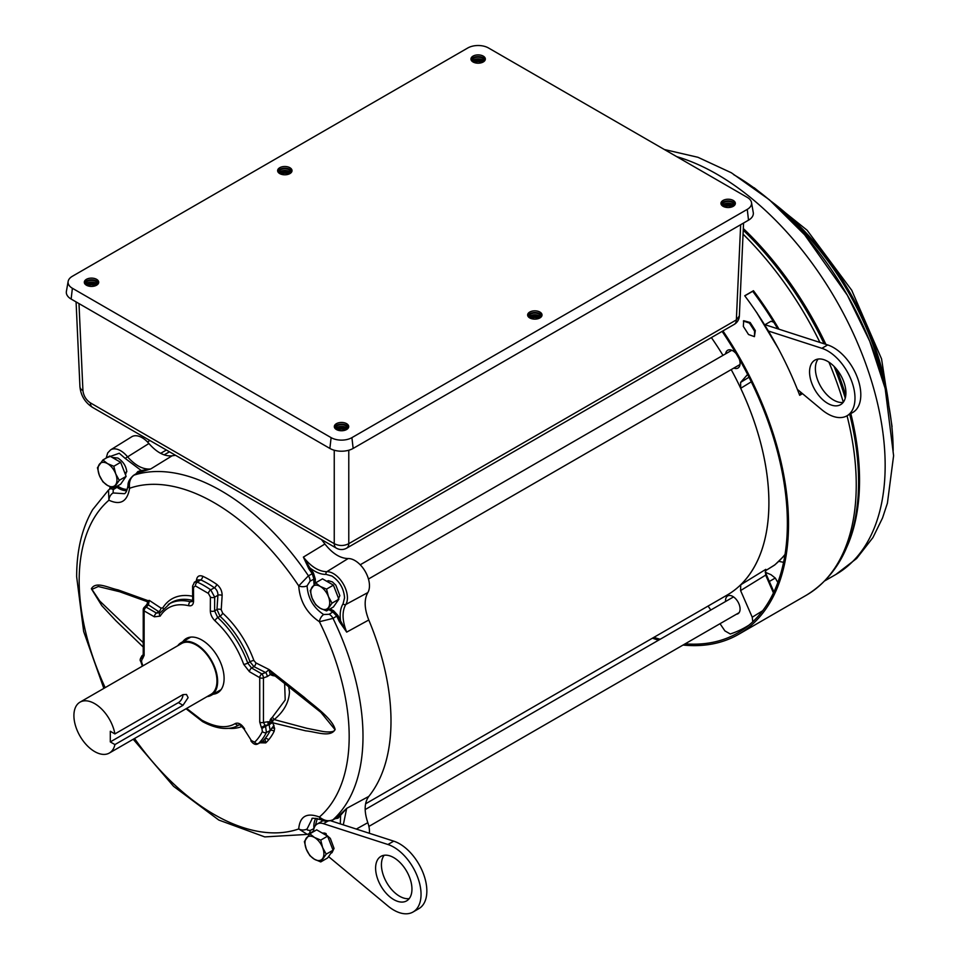 <?xml version="1.0" encoding="UTF-8"?>
<svg xmlns="http://www.w3.org/2000/svg" width="960" height="960" viewBox="0 0 960 960"><rect width="100%" height="100%" fill="white"/><g stroke="black" fill="none" stroke-linecap="round" stroke-linejoin="round"><path stroke-width="1.44" d="M119.256 480.336L115.692 473.796L113.808 466.272L107.508 463.62L102.9 459.972L109.752 456.012L120.66 462.312L126.12 476.376L120.66 484.14L113.808 488.1L119.256 480.336L126.12 476.376M113.808 466.272L120.66 462.312M102.9 459.972L97.44 467.736L99.324 475.26L102.9 481.8L107.508 485.436L113.808 488.1M115.692 484.704A13.356 7.716 60 0 1 107.508 485.436A13.356 7.716 60 0 1 99.324 475.26A13.356 7.716 60 0 1 99.324 464.34A13.356 7.716 60 0 1 107.508 463.62A13.356 7.716 60 0 1 115.692 473.796A13.356 7.716 60 0 1 115.692 484.704M313.488 831.696A17.988 10.38 60 0 1 317.196 824.028A17.988 10.38 60 0 1 323.46 823.68L387.924 844.5A38.544 22.248 60 0 1 393.78 847.152A38.544 22.248 60 0 1 418.968 881.112A38.544 22.248 60 0 1 413.052 912A38.544 22.248 60 0 1 393.78 910.092A38.544 22.248 60 0 1 387.924 905.976L328.56 856.608M330.72 820.788L393.732 841.152A38.544 22.248 60 0 1 399.6 843.792A38.544 22.248 60 0 1 424.776 877.764A38.544 22.248 60 0 1 418.872 908.64L413.052 912M384.18 855.264A25.692 14.832 -120 0 0 383.712 876.276A25.692 14.832 -120 0 0 399.6 896.244A25.692 14.832 -120 0 0 409.2 898.62M393.78 899.604A25.692 14.832 60 0 1 376.992 876.96A25.692 14.832 60 0 1 380.94 856.368A25.692 14.832 60 0 1 393.78 857.64A25.692 14.832 60 0 1 410.568 880.284A25.692 14.832 60 0 1 406.632 900.876A25.692 14.832 60 0 1 393.78 899.604M323.316 833.088A7.2 4.152 60 0 1 326.196 833.724M317.196 824.028L323.016 820.668A17.988 10.38 60 0 1 323.184 820.572M365.604 803.796L727.164 595.044A201.444 116.304 -120 0 0 731.196 369.6M722.976 355.356A201.444 116.304 -120 0 0 711.384 337.584M765.024 324.696L771 321.24L773.748 322.224M291.864 171.492A7.2 4.152 0 0 0 289.908 169.392A7.2 4.152 0 0 0 282.756 168.348A7.2 4.152 0 0 0 277.776 171.492M279.732 173.592A7.2 4.152 180 0 1 277.632 170.652A7.2 4.152 180 0 1 282.072 166.812A7.2 4.152 180 0 1 289.908 167.712A7.2 4.152 180 0 1 292.02 170.652A7.2 4.152 180 0 1 287.58 174.492A7.2 4.152 180 0 1 279.732 173.592M541.872 315.828A7.2 4.152 0 0 0 539.916 313.728A7.2 4.152 0 0 0 532.764 312.684A7.2 4.152 0 0 0 527.784 315.828M529.74 317.928A7.2 4.152 180 0 1 527.64 314.988A7.2 4.152 180 0 1 532.08 311.148A7.2 4.152 180 0 1 539.916 312.048A7.2 4.152 180 0 1 542.028 314.988A7.2 4.152 180 0 1 537.588 318.828A7.2 4.152 180 0 1 529.74 317.928M735.192 204.216A7.2 4.152 0 0 0 733.236 202.116A7.2 4.152 0 0 0 726.084 201.072A7.2 4.152 0 0 0 721.104 204.216M723.06 206.316A7.2 4.152 180 0 1 720.948 203.376A7.2 4.152 180 0 1 725.4 199.536A7.2 4.152 180 0 1 733.236 200.436A7.2 4.152 180 0 1 735.348 203.376A7.2 4.152 180 0 1 730.896 207.216A7.2 4.152 180 0 1 723.06 206.316M348.552 427.44A7.2 4.152 0 0 0 346.596 425.34A7.2 4.152 0 0 0 339.444 424.296A7.2 4.152 0 0 0 334.464 427.44M336.42 429.54A7.2 4.152 180 0 1 334.32 426.6A7.2 4.152 180 0 1 338.76 422.76A7.2 4.152 180 0 1 346.596 423.66A7.2 4.152 180 0 1 348.708 426.6A7.2 4.152 180 0 1 344.268 430.44A7.2 4.152 180 0 1 336.42 429.54M98.544 283.104A7.2 4.152 0 0 0 96.588 281.004A7.2 4.152 0 0 0 89.436 279.96A7.2 4.152 0 0 0 84.456 283.104M86.412 285.204A7.2 4.152 180 0 1 84.312 282.264A7.2 4.152 180 0 1 88.752 278.424A7.2 4.152 180 0 1 96.588 279.324A7.2 4.152 180 0 1 98.7 282.264A7.2 4.152 180 0 1 94.26 286.104A7.2 4.152 180 0 1 86.412 285.204M485.184 59.88A7.2 4.152 0 0 0 483.228 57.78A7.2 4.152 0 0 0 476.076 56.736A7.2 4.152 0 0 0 471.096 59.88M473.052 61.98A7.2 4.152 180 0 1 470.952 59.04A7.2 4.152 180 0 1 475.392 55.2A7.2 4.152 180 0 1 483.228 56.1A7.2 4.152 180 0 1 485.34 59.04A7.2 4.152 180 0 1 480.9 62.88A7.2 4.152 180 0 1 473.052 61.98M72.384 288.264L331.116 437.64A14.7 8.484 -0 0 0 351.912 437.64L747.264 209.376A14.7 8.484 -0 0 0 751.5 202.524A14.7 8.484 -0 0 0 747.264 197.376L488.544 48A14.7 8.484 0 0 0 467.748 48L72.384 276.264A14.7 8.484 -0 0 0 68.148 281.4A14.7 8.484 -0 0 0 72.384 288.264L71.136 299.052L329.868 448.428A16.464 9.504 -0 0 0 353.148 448.428L351.912 437.64M68.148 281.4L66.396 291.372A16.464 9.504 -0 0 0 71.136 299.052M747.264 209.376L748.512 220.176A16.464 9.504 -0 0 0 753.252 212.484L751.5 202.524M748.512 220.176L353.148 448.428M540.084 317.832A6.168 3.564 0 0 0 539.184 317.172A6.168 3.564 0 0 0 530.472 317.172A6.168 3.564 0 0 0 529.572 317.832M528.912 317.352A6.168 3.564 180 0 1 539.184 315.828A6.168 3.564 180 0 1 540.744 317.352A6.168 3.564 180 0 0 539.184 315.828A6.168 3.564 180 0 0 528.912 317.352M278.904 173.004A6.168 3.564 180 0 1 289.188 171.492A6.168 3.564 180 0 1 290.748 173.004A6.168 3.564 180 0 0 289.188 171.492A6.168 3.564 180 0 0 278.904 173.004M290.076 173.484A6.168 3.564 0 0 0 289.188 172.836A6.168 3.564 0 0 0 279.564 173.484M335.592 428.964A6.168 3.564 180 0 1 345.876 427.44A6.168 3.564 180 0 1 347.436 428.964A6.168 3.564 180 0 0 345.876 427.44A6.168 3.564 180 0 0 335.592 428.964M346.764 429.444A6.168 3.564 0 0 0 345.876 428.784A6.168 3.564 0 0 0 336.252 429.444M472.224 61.404A6.168 3.564 180 0 1 482.496 59.88A6.168 3.564 180 0 1 484.056 61.404A6.168 3.564 180 0 0 482.496 59.88A6.168 3.564 180 0 0 472.224 61.404M483.396 61.872A6.168 3.564 0 0 0 482.496 61.224A6.168 3.564 0 0 0 472.884 61.872M85.584 284.616A6.168 3.564 180 0 1 95.868 283.104A6.168 3.564 180 0 1 97.428 284.616A6.168 3.564 180 0 0 95.868 283.104A6.168 3.564 180 0 0 85.584 284.616M96.756 285.096A6.168 3.564 0 0 0 95.868 284.448A6.168 3.564 0 0 0 86.244 285.096M722.232 205.74A6.168 3.564 180 0 1 732.504 204.216A6.168 3.564 180 0 1 734.064 205.74A6.168 3.564 180 0 0 732.504 204.216A6.168 3.564 180 0 0 722.232 205.74M733.404 206.22A6.168 3.564 0 0 0 732.504 205.56A6.168 3.564 0 0 0 722.892 206.22M538.62 318.516A5.136 2.964 -0 0 0 538.464 318.432A5.136 2.964 -0 0 0 531.192 318.432A5.136 2.964 -0 0 0 531.048 318.516M288.612 174.18A5.136 2.964 -0 0 0 288.456 174.096A5.136 2.964 -0 0 0 281.04 174.18M345.3 430.128A5.136 2.964 0 0 0 345.144 430.044A5.136 2.964 0 0 0 337.728 430.128M481.932 62.568A5.136 2.964 0 0 0 481.776 62.484A5.136 2.964 0 0 0 474.36 62.568M95.292 285.792A5.136 2.964 0 0 0 95.136 285.708A5.136 2.964 0 0 0 87.72 285.792M731.928 206.916A5.136 2.964 0 0 0 731.784 206.82A5.136 2.964 0 0 0 724.368 206.916M740.664 224.7L736.356 319.908L739.356 315.96L743.568 223.02M92.508 407.364C85.008 402.48 80.82 395.58 79.932 386.676L79.932 386.676A10.272 5.928 -2.6 0 0 82.932 390.624C83.58 395.82 86.064 399.912 90.384 402.876A10.272 5.94 120 0 0 92.508 407.364L336.372 548.16A10.272 5.94 -60 0 1 334.248 543.672C339.084 546.096 343.932 546.096 348.78 543.672L736.356 319.908A10.272 5.94 60 0 1 734.22 324.396A10.272 10.272 0 0 0 739.356 315.96M330.852 853.332L332.016 852.672L334.044 848.424L330.336 838.404L325.056 833.796L321.84 832.812M765.18 572.232L771 574.692L775.26 578.052L777.864 582.48M769.332 581.46L775.26 578.052M196.368 580.92L196.392 580.632C196.896 576.396 198.984 574.932 202.632 576.216A99.624 57.516 60 0 1 209.664 579.864A99.624 57.516 60 0 1 216.684 584.328C220.296 587.232 222.12 590.952 222.144 595.5L221.22 609.732L222.672 613.128A72.84 42.06 60 0 1 253.884 660.504L255.888 662.892L269.112 669.564L304.416 697.428C311.424 703.992 332.388 718.032 335.148 729.516C330.396 737.856 316.224 731.82 305.676 730.836L272.772 722.796L274.644 728.484L274.128 731.352A99.684 57.552 60 0 1 268.62 739.86A99.684 57.552 60 0 1 265.836 742.824A99.684 57.552 60 0 1 265.752 742.896L260.112 742.8M307.356 834.396L308.748 833.796A6.168 3.456 -118 0 1 308.424 833.94L307.32 834.408L298.728 828.948C299.844 816.3 306.732 812.328 319.416 817.008C324.06 820.752 328.596 821.664 333.012 819.744L336.72 817.776A200.616 115.824 -120 0 0 339.276 815.352L346.68 808.38L368.784 796.416A201.492 116.328 -120 0 0 368.784 619.992L346.68 632.112L339.276 621.492A200.616 115.824 -120 0 0 336.72 616.104L333.012 618.384L319.416 621.732C306.744 613.128 299.844 601.188 298.728 585.9L308.424 575.808L312.252 573.732A200.616 115.824 -120 0 0 308.868 568.812L303.372 557.1L324.912 544.008A201.492 116.328 -120 0 0 321.444 539.544M175.596 455.34A201.492 116.328 -120 0 0 172.128 455.796L150.72 468.96L140.988 471.888A200.616 115.824 -120 0 0 137.604 472.896L134.04 475.128C130.26 477.936 128.796 482.316 129.612 488.268C127.332 501.588 120.444 505.56 108.936 500.208L108.492 490.044L109.464 489.324A6.168 3.456 -122 0 1 109.74 489.108L108.516 490.02M143.232 647.04L115.896 620.736L101.796 605.652L91.368 588.768C95.964 580.74 108.372 587.964 118.056 589.884L148.032 600.672L149.316 600.396L160.944 608.076L162.792 607.908A72.84 42.06 60 0 1 192.648 596.268M216.684 584.328A3.084 1.596 -55.3 0 1 214.38 587.748C216.864 589.692 218.028 592.212 217.896 595.284L216.984 609.516L220.008 616.26A3.084 1.212 132.4 0 0 222.672 613.128M323.64 614.52A6.168 3.144 -59.6 0 0 319.416 621.732A190.92 110.232 -120 0 1 349.176 736.548A190.92 110.232 -120 0 1 319.416 817.008A6.168 3.576 114.4 0 0 320.976 819.756C323.604 821.436 327.456 821.532 332.568 820.044L332.568 820.044A6.168 3.66 -117.9 0 0 333.012 819.744A200.484 115.752 -120 0 0 333.012 618.384A6.168 3.408 -121.5 0 0 329.148 614.28L323.64 614.52C313.392 607.704 307.872 598.152 307.092 585.84A6.168 3.144 179.6 0 1 298.728 585.9A190.92 110.232 -120 0 0 214.176 502.716A190.92 110.232 -120 0 0 129.612 488.268A6.168 3.576 -174.4 0 1 128.016 485.544A6.168 3.576 -174.4 0 1 128.016 485.52C127.068 490.596 125.856 493.32 124.368 493.704L113.1 492.96A6.168 3.948 119.5 0 0 108.936 500.208A190.92 110.232 -120 0 0 79.176 580.668A190.92 110.232 -120 0 0 105.168 687.636M172.128 455.796C164.544 456.576 156.804 452.484 148.896 443.52A20.592 11.892 -120 0 0 142.152 437.712A20.592 11.892 -120 0 0 131.664 436.8L110.592 449.88A19.8 11.436 60 0 1 120.672 450.756A19.8 11.436 60 0 1 127.26 456.468C135.24 465.564 143.064 469.728 150.72 468.96L141.264 470.556A1.032 0.828 -105.1 0 1 140.988 471.888M368.784 619.992C364.32 608.664 363.996 599.532 367.812 592.596A20.592 11.892 -120 0 0 354.9 560.544A20.592 11.892 -120 0 0 348.156 558.552C340.224 558.384 332.472 553.536 324.912 544.008M308.868 568.812L309.996 567.984L303.372 557.1C311.028 566.712 318.852 571.572 326.832 571.692L348.156 558.552M239.076 724.908L238.992 724.956A3.084 2.52 -120 0 1 235.344 723.504C226.8 728.652 215.664 727.548 201.936 720.204L186.624 708.42M330.264 608.796A23.676 13.668 -120 0 0 332.004 609.9A23.676 13.668 -120 0 0 333.528 610.704L337.992 615.516A201.648 116.424 60 0 1 340.572 620.928C339.588 613.836 340.428 608.124 343.08 603.792L344.556 597.816C343.836 588.576 339.66 581.328 332.004 576.084L326.1 574.38A2.052 1.608 -92.2 0 1 326.832 571.692A19.8 11.436 60 0 1 333.42 573.588A19.8 11.436 60 0 1 347.424 597.84A19.8 11.436 60 0 1 345.78 604.5C341.88 611.472 342.192 620.676 346.68 632.112L340.572 620.928L339.276 621.492M219.696 690.432A31.704 18.3 -120 0 0 220.5 690.372M182.796 641.712A31.344 18.096 60 0 1 185.88 638.748A31.344 18.096 60 0 1 210.168 646.656A31.344 18.096 60 0 1 224.1 678.468A31.344 18.096 60 0 1 217.224 693.036A31.344 18.096 60 0 1 213.12 694.224M189.828 637.236A31.704 18.3 -120 0 0 189.372 637.908M255.888 662.892A3.084 1.668 -63.1 0 1 253.932 666.624L265.632 672.54L269.112 669.564L269.508 671.976L270.528 671.388L272.928 674.232L320.88 712.344L334.656 729.192C335.628 732.96 325.044 731.928 322.668 731.436L306.96 728.316L274.224 719.58L272.964 720.528A3.084 2.004 105.3 0 0 272.772 722.796L272.496 722.64A3.084 1.92 -79.1 0 1 272.508 720.948L272.964 720.528L270.72 718.92L272.376 717.228L274.224 719.58C283.92 711.456 288.996 702.228 289.452 691.92L288.612 686.076M272.928 674.232L273.612 674.472M253.884 660.504A3.084 0.744 -19.9 0 0 249.984 661.764L253.932 666.624L251.604 668.004A3.084 1.776 120 0 0 249.492 671.736L259.74 677.652A3.084 1.776 -60 0 1 261.852 673.92A3.084 1.2 69.9 0 1 263.46 677.928L263.46 722.4L268.164 721.764A4.116 2.136 -97.6 0 0 268.26 724.944L269.088 724.728L270.216 730.524A3.084 2.352 -153.8 0 1 274.128 731.352M221.22 609.732A3.084 1.668 3.7 0 0 216.984 609.516L214.596 610.872L217.74 617.556A3.084 1.212 132.3 0 0 215.028 620.844C227.772 632.7 237.336 647.208 243.72 664.368L249.492 671.736M222.144 595.5A3.084 1.668 3.7 0 0 217.896 595.284L214.668 597.144A3.084 1.788 -179.7 0 1 210.384 597.084L210.312 610.812C210.432 614.448 212.004 617.784 215.028 620.844M194.22 582.396L197.916 579.9L200.736 579.876A3.084 1.944 114.8 0 0 202.632 576.216M163.212 608.664A3.084 2.4 31.9 0 0 162.792 607.908M160.944 608.076A3.084 1.884 -56.7 0 1 158.712 611.652L160.368 612.252M147.792 602.7A2.052 1.812 142.8 0 0 147.48 601.884A2.052 1.812 142.8 0 1 147.48 601.884A2.052 1.812 142.8 0 0 146.916 601.416L148.032 600.672A2.052 1.716 58.7 0 1 148.284 601.992L149.316 600.396L148.416 604.872L158.712 611.652L156.48 613.092L160.344 612.624M143.232 642.648L99.72 601.008L91.932 589.356L98.292 586.524L119.592 591.72L147.072 601.596L147.624 603.024L146.256 605.22A3.084 2.124 43.5 0 1 148.416 604.872L146.232 607.176A3.084 1.776 120 0 0 144.132 610.908L154.38 616.812L160.164 616.128C166.56 606.336 176.124 602.868 188.844 605.724C191.76 606.264 193.344 604.74 193.572 601.152L193.5 587.34L195.456 585.948L208.416 593.424L210.384 597.084M113.1 492.96L113.244 489.636A6.168 3.456 -122 0 0 109.74 489.108L112.212 487.56M307.092 585.84L310.044 581.196A6.168 3.408 -118.5 0 0 308.424 575.808A200.484 115.752 -120 0 0 221.232 490.836A200.484 115.752 -120 0 0 134.04 475.128A6.168 3.66 -122.1 0 0 133.56 475.344L133.56 475.344C129.66 478.776 127.824 482.16 128.016 485.52M320.976 819.756A6.168 3.576 114.4 0 0 321 819.756C314.16 818.1 311.196 817.8 312.084 818.832L307.092 828.96A6.168 3.948 0.5 0 1 298.728 828.948A190.92 110.232 -120 0 1 134.532 738.492M265.752 742.896A3.084 2.496 46.8 0 0 262.08 741.744L257.64 743.976M268.62 739.86A3.084 2.46 40.2 0 0 264.876 738.792L265.836 742.824M270.216 730.524L266.424 732.468A96.564 55.752 60 0 1 258.432 743.508L262.08 741.744A96.828 55.908 -120 0 0 264.876 738.792A96.828 55.908 -120 0 0 270.216 730.524L273.996 725.364M275.352 676.056L272.376 675.492A2.052 1.26 96.2 0 1 273.3 674.508M272.664 674.016A2.052 1.452 -44.9 0 0 270.348 674.568L269.508 671.976M243.72 664.368A3.084 0.744 160.1 0 0 247.752 663.096A69.864 40.332 60 0 0 217.74 617.556L220.008 616.26A69.972 40.404 -120 0 1 249.984 661.764L247.752 663.096L251.604 668.004L261.852 673.92L265.632 672.54A3.084 1.2 69.9 0 1 267.252 676.548L270.348 674.568L272.376 675.492M194.52 582.132L197.352 582.108L200.736 579.876A96.756 55.86 -120 0 1 207.564 583.416A96.756 55.86 -120 0 1 214.38 587.748L210.732 589.836L214.668 597.144L214.596 610.872A3.084 1.788 -179.7 0 1 210.312 610.812M160.164 616.128A3.084 2.4 31.8 0 1 159.72 613.248L170.4 603.108A69.972 40.404 -120 0 1 192.468 600.36L190.344 601.74L192.288 601.5L192.66 599.904A3.084 1.764 -0.3 0 0 193.572 601.152M148.284 601.992L147.612 603.72M113.244 489.636L116.964 487.32L116.028 486.804M369.372 833.28A20.592 11.892 -120 0 0 367.812 822.684C363.996 811.32 364.32 802.572 368.784 796.416M136.044 473.796L137.856 471.564A1.032 0.828 72 0 1 137.604 472.896L137.136 473.112M310.044 581.196L313.908 579.108L312.252 573.732L313.404 572.916L309.996 567.984C315.768 572.412 321.132 574.548 326.1 574.38M148.896 443.52L125.16 458.376L119.256 453.252L106.98 457.62M337.992 615.516L336.72 616.104L332.892 611.976L329.148 614.28M312.252 831.9L308.748 833.796A6.168 3.456 -118 0 0 310.044 830.496L307.368 830.052L307.092 828.96M336.3 818.064L336.72 817.776A1.032 0.828 48 0 1 337.992 818.22L346.68 808.38L343.296 824.856M367.812 592.596L345.78 604.5A2.052 1.608 -147.8 0 1 343.08 603.792M356.34 829.068L367.812 822.684M339.276 815.352A1.032 0.828 -134.9 0 1 340.572 815.772L340.308 823.884M244.104 729.12L251.352 740.544L244.104 729.12C240.948 725.52 239.28 724.116 239.064 724.908L238.992 724.956A69.864 40.332 60 0 1 238.104 725.436L239.136 724.896M267.252 676.548L263.46 677.928A3.084 1.776 180 0 1 259.74 677.652L259.74 722.112L261.372 727.488L265.008 725.388L268.26 724.944L265.56 726.336L266.424 732.468A3.084 2.352 -153.7 0 1 262.368 731.496A93.48 53.976 60 0 1 254.628 742.176A3.084 2.496 -133.4 0 0 258.432 743.508L257.868 743.88C255.672 745.164 253.332 744.144 250.86 740.832M272.496 722.64L269.088 724.728L268.836 723.72L272.496 722.64M284.628 683.04L285.204 699.996L272.376 717.228M270.228 719.688L272.508 720.948L268.836 723.72L270.72 718.92M195.456 585.948A3.084 1.944 114.9 0 1 197.352 582.108A96.588 55.764 60 0 1 210.732 589.836A3.084 1.596 124.6 0 0 208.416 593.424M194.532 582.156L192.588 586.092A3.084 1.764 -0.3 0 0 193.5 587.34M168.264 604.464A69.864 40.332 60 0 1 190.344 601.74A3.084 2.208 103.7 0 0 188.844 605.724M146.256 605.22L144.072 607.524A3.084 3.084 0 0 0 143.232 609.648A3.084 1.776 0 0 1 143.64 608.748A3.084 2.124 43.5 0 1 144.072 607.524A3.084 2.124 43.5 0 1 146.232 607.176L156.48 613.092A3.084 1.776 120 0 0 154.38 616.812M111.588 487.332L110.688 488.208L110.868 487.044M126.108 472.224A9.708 5.604 60 0 1 125.472 474.708M137.856 471.564L141.264 470.556L125.16 458.376M317.304 818.508L315.288 825.756M309.42 833.448L310.296 833.532M312.576 831.768L313.548 830.7M313.92 828.66L310.044 830.496M310.944 833.16A201.648 116.424 60 0 1 309.996 833.424A1.032 0.828 74.9 0 0 309.864 833.208M268.164 721.764L270.648 722.232M262.368 731.496L261.912 728.436L265.56 726.336L263.46 722.4A3.084 1.776 0 0 1 259.74 722.112M144.132 655.368L144.132 610.908A3.084 1.776 0 0 1 143.232 609.648L143.232 654.108A3.084 1.776 0 0 0 144.132 655.368L142.512 658.872A3.084 2.52 60 0 1 143.076 654.984L142.524 655.296A3.084 2.52 -120 0 0 141.96 659.184L142.512 658.872M326.196 854.16L322.632 847.62L320.748 840.108L314.448 837.444L309.84 833.808L316.692 829.848L327.6 836.148L333.06 850.2L327.6 857.964L320.748 861.924L326.196 854.16L333.06 850.2M309.84 833.808L304.38 841.56L306.264 849.084L309.84 855.624L314.448 859.26L320.748 861.924M320.748 840.108L327.6 836.148M306.264 838.176A13.356 7.716 60 0 1 314.448 837.444A13.356 7.716 60 0 1 322.632 847.62A13.356 7.716 60 0 1 322.632 858.528A13.356 7.716 60 0 1 314.448 859.26A13.356 7.716 60 0 1 306.264 849.084A13.356 7.716 60 0 1 306.264 838.176M177.744 645.732A30.324 17.508 60 0 1 181.032 642.732A30.324 17.508 60 0 1 204.396 650.856A30.324 17.508 60 0 1 217.632 681.36A30.324 17.508 60 0 1 211.356 695.244A30.324 17.508 60 0 1 207.108 696.6M79.992 702.168L181.512 643.56A29.364 16.956 60 0 1 204.144 651.42A29.364 16.956 60 0 1 216.96 680.976A29.364 16.956 60 0 1 210.876 694.416L109.356 753.036A29.364 16.956 60 0 1 86.724 745.164A29.364 16.956 60 0 1 73.908 715.62A29.364 16.956 60 0 1 79.992 702.168A29.364 16.956 60 0 1 100.404 707.868A29.364 16.956 60 0 1 114.9 733.92L182.964 694.62L186.492 694.452L188.112 697.632L182.988 705.288L114.924 744.576A29.364 16.956 60 0 1 109.356 753.036M114.924 744.576L110.304 741.912L110.304 731.256L114.9 733.92M110.304 741.912L178.368 702.624A6.528 3.768 120 0 0 182.976 694.608M332.016 603.168L328.44 596.628L326.556 589.104L320.256 586.452L315.648 582.816L322.512 578.844L333.42 585.144L338.868 599.208L333.42 606.972L326.556 610.932L332.016 603.168L338.868 599.208M315.648 582.816L310.2 590.568L312.072 598.092L315.648 604.632L320.256 608.268L326.556 610.932M326.556 589.104L333.42 585.144M320.256 608.268A13.356 7.716 60 0 1 312.072 598.092A13.356 7.716 60 0 1 312.072 587.172A13.356 7.716 60 0 1 320.256 586.452A13.356 7.716 60 0 1 328.44 596.628A13.356 7.716 60 0 1 328.44 607.536A13.356 7.716 60 0 1 320.256 608.268M751.296 381.804L740.712 388.296A201.492 116.328 60 0 1 768.912 502.848A201.492 116.328 60 0 1 740.712 584.82L765.804 569.352L765.576 570.36M785.028 554.436A200.04 115.5 60 0 1 774.312 565.236A4.116 2.34 58.1 0 1 774.168 565.344L765.54 570.708L774.984 564.768L784.92 555.108M725.58 601.488A10.272 5.94 60 0 1 727.74 595.896A10.272 5.94 60 0 1 732.816 596.448A10.272 5.94 60 0 1 739.512 605.448A10.272 5.94 60 0 1 738.024 613.704A10.272 5.94 60 0 1 736.452 614.208M725.628 353.832A10.272 5.94 60 0 1 727.74 350.232A10.272 5.94 60 0 1 732.816 350.772A10.272 5.94 60 0 1 736.2 353.688M739.248 358.968A10.272 5.94 60 0 1 738.024 368.028A10.272 5.94 60 0 1 733.848 368.064M708.084 606.06L710.796 610.032M720.024 623.688L724.884 630.876L730.26 633.984A238.488 137.7 -120 0 0 747.876 625.812A238.488 137.7 -120 0 0 749.136 625.02M752.796 621.768L752.232 617.208L740.592 590.568L740.712 584.82M740.712 388.296L740.592 382.416L747.612 374.448M740.592 590.568L765.672 575.112L765.408 570.48M336.672 602.34L339.852 595.644L335.82 585.144L332.4 581.916L328.332 580.68L326.7 581.268M112.176 457.416L117.828 458.04C123.072 461.34 126.072 465.936 126.804 471.816L124.8 472.98M754.428 336.648L748.512 334.512A241.08 139.188 -120 0 0 743.34 326.412L743.7 320.724L750.144 322.488A241.08 139.188 60 0 1 755.304 330.576L754.428 336.648L754.584 331.164L755.304 330.576M742.404 628.92L743.04 628.716A239.484 138.264 -120 0 0 745.944 627.552M800.58 394.764L800.58 392.052M801.72 393L801.72 394.116M653.892 637.356A239.484 138.264 -120 0 0 660.156 639.264M685.14 643.824A239.484 138.264 -120 0 0 737.784 632.952A239.484 138.264 -120 0 0 722.112 331.392M722.928 330.924A241.08 139.188 60 0 1 738.588 634.344A241.08 139.188 60 0 1 683.016 645.048M658.596 640.164A241.08 139.188 60 0 1 652.416 638.196M744.804 295.848L752.7 291.288A239.484 138.264 60 0 1 777.708 328.788M743.364 321.036L749.412 323.064A239.484 138.264 60 0 1 754.584 331.164M802.5 393.66L799.68 395.292A241.08 139.188 -120 0 0 744.732 295.752L753.444 290.712A241.08 139.188 60 0 1 779.04 329.22M752.7 291.288L753.444 290.712M528.732 317.196A6.168 3.564 180 0 1 528.66 316.668A6.168 3.564 180 0 1 532.464 313.38A6.168 3.564 180 0 1 539.184 314.148A6.168 3.564 180 0 1 540.996 316.668A6.168 3.564 180 0 1 540.924 317.196M278.724 172.848A6.168 3.564 180 0 1 278.652 172.332A6.168 3.564 180 0 1 282.468 169.044A6.168 3.564 180 0 1 289.188 169.812A6.168 3.564 180 0 1 290.988 172.332A6.168 3.564 180 0 1 290.916 172.848M335.412 428.808A6.168 3.564 180 0 1 335.34 428.28A6.168 3.564 180 0 1 339.144 424.992A6.168 3.564 180 0 1 345.876 425.76A6.168 3.564 180 0 1 347.676 428.28A6.168 3.564 180 0 1 347.604 428.808M472.044 61.236A6.168 3.564 180 0 1 471.972 60.72A6.168 3.564 180 0 1 475.776 57.432A6.168 3.564 180 0 1 482.496 58.2A6.168 3.564 180 0 1 484.308 60.72A6.168 3.564 180 0 1 484.236 61.236M85.404 284.46A6.168 3.564 180 0 1 85.332 283.944A6.168 3.564 180 0 1 89.148 280.656A6.168 3.564 180 0 1 95.868 281.424A6.168 3.564 180 0 1 97.668 283.944A6.168 3.564 180 0 1 97.608 284.46M722.052 205.584A6.168 3.564 180 0 1 721.98 205.056A6.168 3.564 180 0 1 725.784 201.768A6.168 3.564 180 0 1 732.504 202.536A6.168 3.564 180 0 1 734.316 205.056A6.168 3.564 180 0 1 734.244 205.584M768.552 331.068L821.868 348.3A38.544 22.248 60 0 1 827.736 350.94A38.544 22.248 60 0 1 852.912 384.912A38.544 22.248 60 0 1 847.008 415.788A38.544 22.248 60 0 1 827.736 413.88A38.544 22.248 60 0 1 821.868 409.764L797.376 389.4M847.008 415.788L852.816 412.44A38.544 22.248 -120 0 0 858.732 381.552A38.544 22.248 -120 0 0 833.544 347.592A38.544 22.248 -120 0 0 827.688 344.94L764.568 324.552M818.124 359.064A25.692 14.832 -120 0 0 817.668 380.064A25.692 14.832 -120 0 0 833.544 400.032A25.692 14.832 -120 0 0 843.156 402.408M827.736 361.428A25.692 14.832 -120 0 0 814.884 360.156A25.692 14.832 -120 0 0 810.948 380.748A25.692 14.832 -120 0 0 827.736 403.392A25.692 14.832 -120 0 0 840.576 404.664A25.692 14.832 -120 0 0 844.524 384.072A25.692 14.832 -120 0 0 827.736 361.428M393.732 841.152L387.924 844.5M327.72 821.22L323.46 823.68M331.116 437.64L329.868 448.428M348.78 450.24L348.78 543.672A10.272 5.94 60 0 1 346.644 548.16L734.22 324.396M334.248 450.24L334.248 543.672L90.384 402.876M82.932 390.624L78.984 303.576M328.908 609.576A24.696 14.256 -120 0 0 331.308 611.148A24.696 14.256 -120 0 0 332.892 611.976A1.032 0.648 -64.7 0 0 333.528 610.704M127.26 489.336A23.676 13.668 -120 0 1 119.256 487.068A23.676 13.668 -120 0 1 117.732 486.12L116.964 487.32A24.696 14.256 -120 0 0 118.548 488.316A24.696 14.256 -120 0 0 126.732 490.692M241.992 726.432A72.84 42.06 60 0 1 228.204 728.316M315.372 583.116A23.676 13.668 -120 0 1 315.336 579.192A1.032 0.648 -175.3 0 0 313.908 579.108A24.696 14.256 -120 0 0 314.112 584.58M274.644 728.484A3.084 1.788 -2.5 0 0 271.656 728.22M315.876 818.28A24.696 14.256 -120 0 0 313.908 828.432L313.992 828.396M315.336 579.192L313.404 572.916M335.16 818.676L337.992 818.22M142.884 665.856A93.48 53.976 60 0 1 141.516 661.716A3.084 0.9 162.6 0 1 140.748 661.392L142.344 666.168M244.584 728.832C241.524 724.14 238.44 722.352 235.344 723.504M254.628 742.176L251.352 740.544M261.372 727.488L261.912 728.436M141.96 659.184L141.516 661.716M178.368 702.624L182.988 705.288M774.168 565.344L774.984 564.768M749.028 377.232L740.592 382.416M752.232 617.208L762.708 610.716M773.46 592.932L765.672 575.112L766.32 574.548L765.504 571.128M756.828 312.792L778.152 348.228M771.504 201.6A196.188 113.268 60 0 1 888.72 404.628M784.56 213.564A196.188 113.268 60 0 1 884.892 387.336M783.588 562.32A224.532 129.636 60 0 1 778.908 561.348M733.728 174.684A225.444 130.164 60 0 1 893.148 450.804M676.68 156.624A237.876 137.34 60 0 1 716.952 174.228A237.876 137.34 60 0 1 872.352 383.844A237.876 137.34 60 0 1 835.884 574.464L856.62 558.516L872.94 537.564L882.528 517.98L887.412 503.184L893.604 455.7L885.18 388.5L869.748 341.28L847.344 295.224L804.648 234.816L769.332 199.74L731.376 172.788L697.932 157.284L664.38 149.52M738.588 634.344L806.316 595.236A241.08 139.188 -120 0 0 847.044 415.764M843.312 402.204A241.08 139.188 -120 0 0 828.9 362.148M819.924 342.432A241.08 139.188 -120 0 0 743.064 234.132M806.316 595.236C836.724 576.588 853.92 544.524 857.892 499.044L857.892 499.044A239.016 137.988 -120 0 0 858.588 481.824A239.016 137.988 -120 0 0 849.696 414.24M845.244 398.124A239.016 137.988 -120 0 0 834.048 366.384M824.1 343.776A239.016 137.988 -120 0 0 743.244 230.184M857.904 498.9A238.704 137.82 -120 0 0 857.916 498.756L857.916 498.756A238.704 137.82 -120 0 0 858.612 481.572A238.704 137.82 -120 0 0 849.768 414.204M743.316 228.528A237.876 137.34 60 0 1 825.888 344.364M836.628 369.264A237.876 137.34 60 0 1 845.76 395.4M850.824 413.592A237.876 137.34 60 0 1 846.624 547.536M845.28 397.968A238.704 137.82 -120 0 0 834.216 366.552M824.232 343.824A238.704 137.82 -120 0 0 743.244 230.088M749.412 323.064L750.144 322.488M827.688 344.94L821.868 348.3M166.392 450.024L160.656 453.336M125.952 473.364L125.136 473.844M149.94 440.532L147.48 441.948M169.476 451.8L164.148 454.872M79.932 386.676L76.08 301.908M336.372 548.16A10.272 10.272 0 0 0 346.644 548.16M108.492 490.044L92.652 509.652C81.972 528.132 76.644 550.5 76.656 576.768L83.652 631.488L103.848 688.404M238.104 725.436C233.16 728.472 221.268 731.736 202.572 721.608L186.036 708.756M307.32 834.408L264.78 836.904L218.82 820.056L173.58 786.336L133.212 739.26M137.124 473.112L133.56 475.344M336.288 818.076L332.568 820.044M192.588 586.092L192.66 599.904M109.608 489.192L110.16 486.756M110.592 449.88L107.712 452.904L106.176 458.088M308.616 833.868L309.552 834.12M142.452 655.344C140.16 658.344 139.584 660.36 140.748 661.392M143.232 654.108L143.124 654.948M739.116 612.672L368.892 826.416M733.536 596.904L365.172 809.568M190.764 637.116L181.032 642.732M221.076 689.628L211.356 695.244M740.016 364.512L368.46 579.024M731.796 350.268L360.228 564.78M749.064 625.08L747.876 625.812M756.12 311.748L756.948 312.792M773.916 591.96L766.32 574.548M754.164 187.74L807.072 230.196L851.724 290.244L881.556 358.908L892.056 426.576M824.94 580.776L835.884 574.464"/></g></svg>
